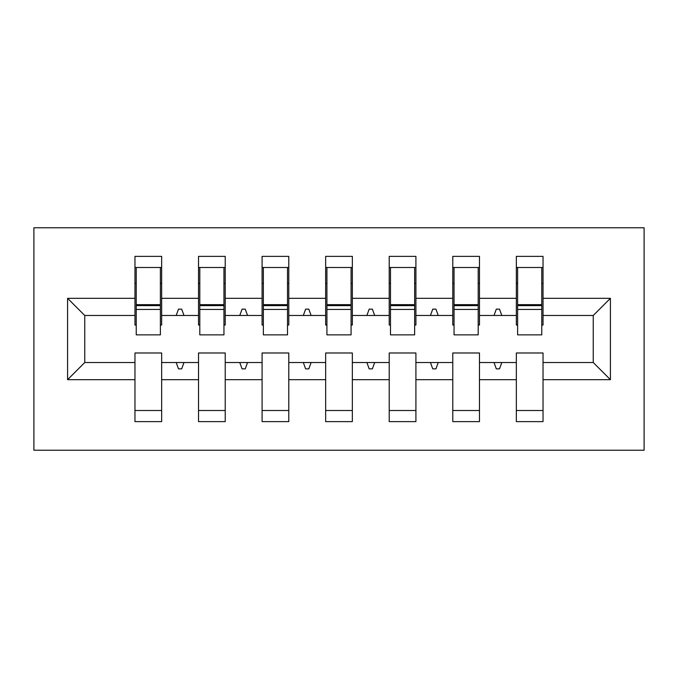 <?xml version="1.0" encoding="UTF-8"?>
<svg xmlns="http://www.w3.org/2000/svg" width="678" height="678" viewBox="0 0 678 678"><rect width="100%" height="100%" fill="white"/><g stroke="black" fill="none" stroke-linecap="round" stroke-linejoin="round"><path stroke-width="1.02" d="M33.9 450.234L644.1 450.234L644.1 227.766L33.9 227.766L33.9 450.234M610.412 379.68L593.25 362.518L593.25 315.482L610.412 298.32L610.412 379.68L543.036 379.68L543.036 352.984L516.339 352.984L516.339 362.518L479.473 362.518L479.473 352.984L452.777 352.984L452.777 362.518L415.911 362.518L415.911 352.984L389.214 352.984L389.214 362.518L352.348 362.518L352.348 352.984L325.652 352.984L325.652 362.518L288.786 362.518L288.786 352.984L262.089 352.984L262.089 362.518L225.223 362.518L225.223 352.984L198.527 352.984L198.527 362.518L161.661 362.518L161.661 421.631L134.964 421.631L134.964 362.518L84.75 362.518L67.588 379.68L67.588 298.32L84.75 315.482L84.75 362.518M543.036 379.68L543.036 421.631L516.339 421.631L516.339 362.518M593.25 315.482L543.036 315.482L543.036 256.369L516.339 256.369L516.339 298.32L479.473 298.32L479.473 325.016L478.202 325.016M517.611 325.016L516.339 325.016L516.339 298.32M516.339 379.68L479.473 379.68L479.473 421.631L452.777 421.631L452.777 362.518M479.473 298.32L479.473 256.369L452.777 256.369L452.777 298.32L415.911 298.32L415.911 325.016L414.639 325.016M454.048 325.016L452.777 325.016L452.777 298.32M452.777 379.68L415.911 379.68L415.911 421.631L389.214 421.631L389.214 362.518M415.911 298.32L415.911 256.369L389.214 256.369L389.214 298.32L352.348 298.32L352.348 325.016L351.077 325.016M390.486 325.016L389.214 325.016L389.214 298.32M389.214 379.68L352.348 379.68L352.348 421.631L325.652 421.631L325.652 362.518M352.348 298.32L352.348 256.369L325.652 256.369L325.652 298.32L288.786 298.32L288.786 325.016L287.514 325.016M326.923 325.016L325.652 325.016L325.652 298.32M325.652 379.68L288.786 379.68L288.786 421.631L262.089 421.631L262.089 362.518M288.786 298.32L288.786 256.369L262.089 256.369L262.089 298.32L225.223 298.32L225.223 325.016L223.952 325.016M263.361 325.016L262.089 325.016L262.089 298.32M262.089 379.68L225.223 379.68L225.223 421.631L198.527 421.631L198.527 362.518M225.223 298.32L225.223 256.369L198.527 256.369L198.527 298.32L161.661 298.32L161.661 256.369L134.964 256.369L134.964 298.32L67.588 298.32M199.798 325.016L198.527 325.016L198.527 298.32M161.661 362.518L161.661 352.984L134.964 352.984L134.964 362.518M136.236 325.016L134.964 325.016L134.964 298.32M543.036 315.482L543.036 325.016L541.764 325.016M479.473 379.68L479.473 362.518M415.911 379.68L415.911 362.518M352.348 379.68L352.348 362.518M288.786 379.68L288.786 362.518M225.223 379.68L225.223 362.518M610.412 298.32L543.036 298.32M198.527 379.68L161.661 379.68M134.964 379.68L67.588 379.68M499.5 309.126L496.313 309.126L494.008 315.482L501.805 315.482L499.491 309.126M494.008 315.482L479.473 315.482M516.339 315.482L501.805 315.482M494.008 362.518L496.313 368.874L499.5 368.874L501.805 362.518M430.445 315.482L438.242 315.482L435.929 309.126L432.75 309.126L430.445 315.482L415.911 315.482M452.777 315.482L438.242 315.482M430.445 362.518L432.75 368.874L435.929 368.874L438.242 362.518M366.883 315.482L374.68 315.482L372.366 309.126L369.188 309.126L366.883 315.482L352.348 315.482M389.214 315.482L374.68 315.482M366.883 362.518L369.188 368.874L372.366 368.874L374.68 362.518M303.32 315.482L311.117 315.482L308.804 309.126L305.625 309.126L303.32 315.482L288.786 315.482M325.652 315.482L311.117 315.482M303.32 362.518L305.625 368.874L308.804 368.874L311.117 362.518M239.758 315.482L247.555 315.482L245.241 309.126L242.063 309.126L239.758 315.482L225.223 315.482M262.089 315.482L247.555 315.482M239.758 362.518L242.063 368.874L245.241 368.874L247.555 362.518M176.195 315.482L183.992 315.482L181.679 309.126L178.5 309.126L176.195 315.482L161.661 315.482L161.661 298.32M198.527 315.482L183.992 315.482M176.195 362.518L178.5 368.874L181.679 368.874L183.992 362.518M161.661 315.482L161.661 325.016L160.389 325.016M134.964 315.482L84.75 315.482M593.25 362.518L543.036 362.518M134.964 267.496L136.236 267.496M134.964 267.488L161.661 267.488L160.389 267.488L160.389 334.864L136.236 334.864L136.236 309.439L160.389 309.439M134.964 410.512L161.661 410.512M198.527 267.496L199.798 267.496M198.527 267.488L225.223 267.488L223.952 267.488L223.952 309.448M198.527 410.512L225.223 410.512M262.089 267.496L263.361 267.496M262.089 267.488L288.786 267.488L287.514 267.488L287.514 309.448M262.089 410.512L288.786 410.512M325.652 267.496L326.923 267.496M325.652 267.488L352.348 267.488L351.077 267.488L351.077 309.448M325.652 410.512L352.348 410.512M389.214 267.496L390.486 267.496M389.214 267.488L415.911 267.488L414.639 267.488L414.639 309.448M389.214 410.512L415.911 410.512M452.777 267.496L454.048 267.496M452.777 267.488L479.473 267.488L478.202 267.488L478.202 309.448M452.777 410.512L479.473 410.512M516.339 267.496L517.611 267.496M516.339 267.488L543.036 267.488L541.764 267.488L541.764 309.448M516.339 410.512L543.036 410.512M160.389 283.379L161.661 283.379M134.964 283.379L136.236 283.379M136.236 267.488L136.236 305.625L160.389 305.625M136.236 309.439L136.236 305.625M223.952 283.379L225.223 283.379M198.527 283.379L199.798 283.379M199.798 267.488L199.798 305.625L223.952 305.625M223.952 334.864L223.952 309.439L199.798 309.439L199.798 334.864L223.952 334.864M199.798 309.448L199.798 305.625M287.514 283.379L288.786 283.379M262.089 283.379L263.361 283.379M263.361 267.488L263.361 305.625L287.514 305.625M287.514 334.864L287.514 309.439L263.361 309.439L263.361 334.864L287.514 334.864M263.361 309.448L263.361 305.625M351.077 283.379L352.348 283.379M325.652 283.379L326.923 283.379M326.923 267.488L326.923 305.625L351.077 305.625M351.077 334.864L351.077 309.439L326.923 309.439L326.923 334.864L351.077 334.864M326.923 309.448L326.923 305.625M414.639 283.379L415.911 283.379M389.214 283.379L390.486 283.379M390.486 267.488L390.486 305.625L414.639 305.625M414.639 334.864L414.639 309.439L390.486 309.439L390.486 334.864L414.639 334.864M390.486 309.448L390.486 305.625M478.202 283.379L479.473 283.379M452.777 283.379L454.048 283.379M454.048 267.488L454.048 305.625L478.202 305.625M478.202 334.864L478.202 309.439L454.048 309.439L454.048 334.864L478.202 334.864M454.048 309.448L454.048 305.625M541.764 283.379L543.036 283.379M516.339 283.379L517.611 283.379M517.611 267.488L517.611 305.625L541.764 305.625M541.764 334.864L541.764 309.439L517.611 309.439L517.611 334.864L541.764 334.864M517.611 309.448L517.611 305.625M136.236 304.668L160.389 304.668M199.798 304.668L223.952 304.668M263.361 304.668L287.514 304.668M326.923 304.668L351.077 304.668M390.486 304.668L414.639 304.668M454.048 304.668L478.202 304.668M517.611 304.668L541.764 304.668"/></g></svg>
